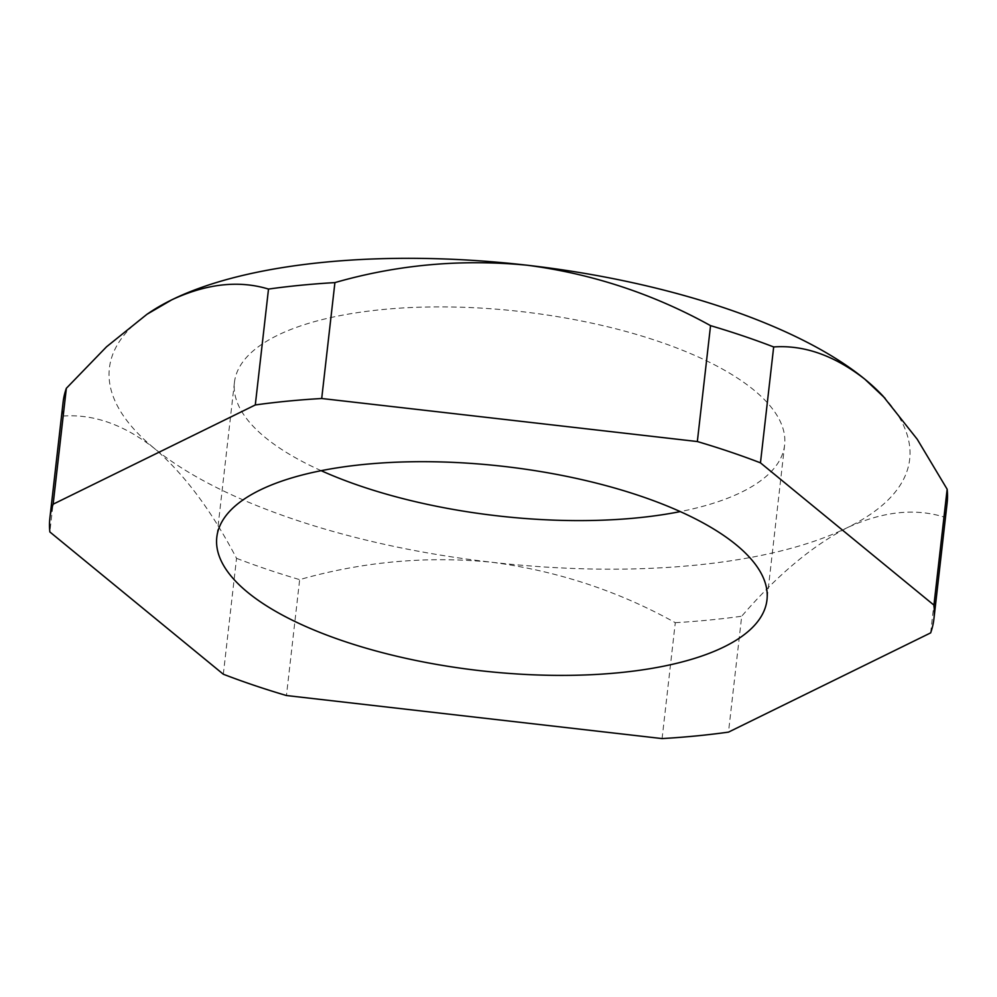 <?xml version="1.0" encoding="UTF-8"?>
<svg xmlns="http://www.w3.org/2000/svg" width="997" height="997" viewBox="0 0 997 997"><rect width="100%" height="100%" fill="white"/><g stroke="black" fill="none" stroke-linecap="round" stroke-linejoin="round"><path stroke-width="0.75" stroke-dasharray="4.99 3.74" d="M321.171 470.684A276.867 102.816 6.5 0 1 234.445 382.399A276.867 102.816 6.5 0 1 382.499 309.556A276.867 102.816 6.5 0 1 784.614 445.086A276.867 102.816 6.5 0 1 680.266 511.598M883.03 396.096A402.713 149.55 6.5 0 1 847.213 527.712A402.713 149.55 6.5 0 1 491.907 562.258A402.713 149.55 6.5 0 1 154.223 448.301A402.713 149.55 6.5 0 1 149.575 312.522M930.65 632.883L943.86 516.982C914.585 507.947 882.37 511.523 847.213 527.712C812.156 545.87 776.987 575.369 741.706 616.221L728.495 732.122M662.083 738.578L675.293 622.676C618.489 591.047 557.36 570.907 491.907 562.258C426.866 555.827 362.783 561.623 299.661 579.631L286.451 695.532M223.328 674.234L236.538 558.332C211.663 510.751 184.233 474.074 154.223 448.301C123.927 424.647 93.531 413.892 63.06 416.061L49.85 531.949M63.085 402.277A444.874 165.215 -173.5 0 0 63.06 416.061M236.538 558.332A444.874 165.215 -173.5 0 0 299.661 579.631M675.293 622.676A444.874 165.215 -173.5 0 0 741.706 616.221M943.86 516.982A444.874 165.215 -173.5 0 0 947.125 502.999M234.445 382.399L216.81 537.196M784.614 445.086L766.98 599.882"/><path stroke-width="1.5" d="M324.748 262.199A402.713 149.55 6.5 0 1 527.164 265.227A402.713 149.55 6.5 0 1 864.835 379.196A402.713 149.55 6.5 0 1 883.03 396.096L917.215 439.228L947.15 489.228L933.94 605.129A444.874 165.215 6.5 0 1 933.915 618.9A444.874 165.215 6.5 0 1 930.65 632.883L728.495 732.122A444.874 165.215 6.5 0 1 662.083 738.578L286.451 695.532A444.874 165.215 6.5 0 1 223.328 674.234L49.85 531.949A444.874 165.215 6.5 0 1 49.875 518.178A444.874 165.215 6.5 0 1 53.14 504.195L66.35 388.294L106.529 346.794L146.958 314.292L171.858 299.785A402.713 149.55 6.5 0 1 324.748 262.199M334.917 282.6A444.874 165.215 -173.5 0 0 300.969 285.229A444.874 165.215 -173.5 0 0 268.505 289.068L255.294 404.956A444.874 165.215 6.5 0 1 287.772 401.13A444.874 165.215 6.5 0 1 321.707 398.501L334.917 282.6C397.367 264.641 461.449 258.859 527.164 265.227C591.969 273.689 653.097 293.828 710.549 325.645L697.339 441.546A444.874 165.215 6.5 0 1 760.462 462.845L773.672 346.956C804.143 344.788 834.539 355.543 864.835 379.196L885.062 398.264M618.938 672.726A276.867 102.816 6.5 0 1 216.81 537.196A276.867 102.816 6.5 0 1 364.865 464.353A276.867 102.816 6.5 0 1 766.98 599.882A276.867 102.816 6.5 0 1 618.938 672.726M680.266 511.598A276.867 102.816 6.5 0 1 636.572 517.929A276.867 102.816 6.5 0 1 321.171 470.684M146.958 314.292L149.575 312.522A402.713 149.55 6.5 0 1 171.858 299.785C206.678 283.647 238.894 280.07 268.505 289.068M321.707 398.501L697.339 441.546M760.462 462.845L933.94 605.129M53.14 504.195L255.294 404.956M66.35 388.294A444.874 165.215 -173.5 0 0 63.085 402.277L49.875 518.178M933.915 618.9L947.125 502.999A444.874 165.215 -173.5 0 0 947.15 489.228M773.672 346.956A444.874 165.215 -173.5 0 0 710.549 325.645"/></g></svg>
